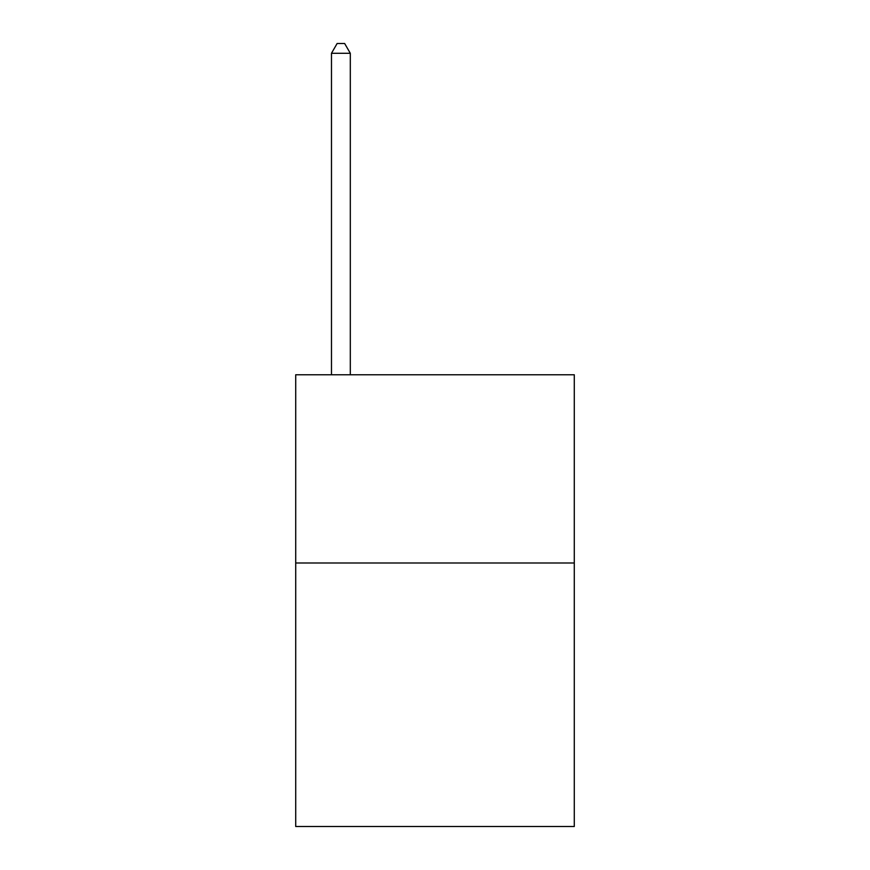 <?xml version="1.0" encoding="UTF-8"?>
<svg xmlns="http://www.w3.org/2000/svg" width="870" height="870" viewBox="0 0 870 870"><rect width="100%" height="100%" fill="white"/><g stroke="black" fill="none" stroke-linecap="round" stroke-linejoin="round"><path stroke-width="1.3" d="M574.287 562.988L574.287 826.5L295.713 826.5L295.713 374.774L574.287 374.774L574.287 562.988L295.713 562.988M350.305 374.774L350.305 53.287L331.481 53.287L331.481 374.774M331.481 53.287L337.125 43.5L344.65 43.5L350.305 53.287"/></g></svg>
